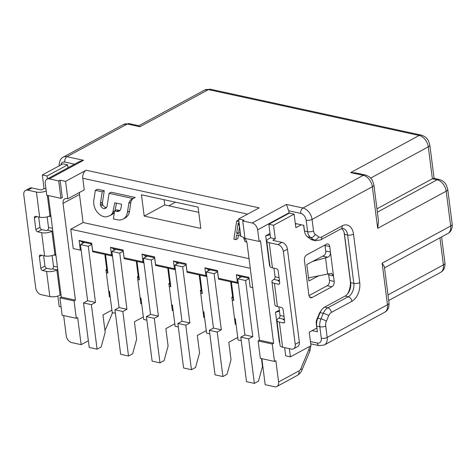 <?xml version="1.0" encoding="UTF-8"?>
<svg xmlns="http://www.w3.org/2000/svg" width="476" height="476" viewBox="0 0 476 476"><rect width="100%" height="100%" fill="white"/><g stroke="black" fill="none" stroke-linecap="round" stroke-linejoin="round"><path stroke-width="0.71" d="M47.422 178.899L47.047 175.995L42.328 174.966L62.886 163.821L67.604 164.851L67.979 167.754M42.328 174.966L44.066 188.514L42.007 189.626A1.053 0.387 172.7 0 1 40.537 189.829L31.886 187.943A6.301 4.224 61.5 0 0 29.625 188.21L25.514 190.436A6.301 4.224 -118.5 0 0 23.8 194.952L35.7 287.837A6.301 4.224 -118.5 0 0 41.162 294.674L49.813 296.554A7.354 2.725 172.7 0 0 60.113 295.15L60.976 294.686M38.669 216.996L39.99 227.332A2.1 1.41 -118.5 0 0 41.811 229.61L45.744 230.467A1.053 0.387 172.7 0 0 47.213 230.265L47.41 230.158A2.1 1.351 102.3 0 0 48.534 227.48L47.172 216.86M43.625 255.701L44.946 266.036A2.1 1.41 -118.5 0 0 46.767 268.315L50.7 269.166A1.053 0.387 172.7 0 0 52.176 268.97L52.372 268.863A2.1 1.351 102.3 0 0 53.491 266.185L52.134 255.564M61.089 306.972L59.185 306.556L57.84 296.06M55.799 254.291A2.1 1.351 -77.7 0 1 55.805 254.291A2.1 1.351 -77.7 0 0 55.109 254.404L54.907 254.511A7.354 2.725 172.7 0 1 44.607 255.915L40.674 255.059A2.1 1.41 61.5 0 0 39.919 255.148A2.1 1.41 61.5 0 0 39.347 256.653L40.835 268.262A2.1 1.41 61.5 0 0 42.656 270.541L46.588 271.397A7.354 2.725 -7.3 0 0 56.894 269.993L57.09 269.886A2.1 1.351 -77.7 0 0 57.727 269.285M50.843 215.586L50.843 215.586A2.1 1.351 -77.7 0 0 50.147 215.705L49.95 215.812A7.354 2.725 172.7 0 1 39.651 217.211L35.718 216.36A2.1 1.41 61.5 0 0 34.962 216.443A2.1 1.41 61.5 0 0 34.391 217.948L35.878 229.563A2.1 1.41 61.5 0 0 37.699 231.836L41.632 232.693A7.354 2.725 -7.3 0 0 51.932 231.294L52.134 231.187A2.1 1.351 -77.7 0 0 52.765 230.58M47.047 175.995L67.604 164.851M45.964 188.924L44.066 188.514M25.514 190.436A6.301 4.224 -118.5 0 1 27.775 190.174L36.426 192.054A7.354 2.725 -7.3 0 0 46.22 190.912M318.825 275.747L308.906 280.977L306.8 264.525L324.299 255.303M164.071 199.712L164.744 204.936L198.754 212.332M241.707 276.663L237.726 278.817L244.914 334.937L240.802 337.163L246.503 381.675L254.368 383.382L258.48 381.157L262.478 366.574L261.455 358.589M254.368 383.382L248.668 338.876L252.78 336.645L245.592 280.531L249.049 278.656M241.249 340.661L238.042 339.965L235.317 318.676L234.531 318.503L232.175 300.124L233.746 300.463L231.372 281.941M209.791 333.819L206.584 333.117L203.859 311.834L203.068 311.661L200.717 293.275L202.288 293.621L199.914 275.092M178.333 326.97L175.126 326.274L172.395 304.985L171.61 304.818L169.254 286.433L170.83 286.772L168.456 268.25M146.876 320.128L143.663 319.432L140.938 298.143L140.152 297.97L137.796 279.59L139.367 279.93L136.999 261.407M115.412 313.285L112.205 312.583L109.48 291.3L108.695 291.128L106.338 272.742L107.909 273.087L105.535 254.559M49.26 178.857L83.52 160.287L79.617 161.447L47.005 179.125A6.301 4.224 -118.5 0 1 49.26 178.857L58.703 180.91L60.934 198.325L62.302 197.588L60.071 180.166L65.575 181.368L67.806 198.784L84.252 189.87L82.764 178.256A6.301 4.052 -77.7 0 1 86.132 170.224L259.158 207.869L238.601 219.008L240.832 236.429L241.618 236.596A6.301 4.224 61.5 0 1 247.08 243.432L259.48 340.185L273.635 343.267L260.497 240.701L259.123 241.445L244.967 238.369L242.736 220.953L252.173 223.006A6.301 4.224 -118.5 0 1 257.635 229.837L259.123 241.445M258.105 340.929L272.26 344.011L274.491 361.427L260.336 358.345L258.105 340.929L259.48 340.185M261.848 358.672L265.18 384.697L274.616 386.75A6.301 4.224 -118.5 0 0 276.877 386.482A6.301 4.224 -118.5 0 0 278.591 381.972L275.866 360.683L274.491 361.427M250.186 287.07L248.948 277.395L250.186 287.07L252.744 287.629M239.749 277.722L239.559 276.193L236.364 274.658L248.948 277.395M239.559 276.193L248.996 278.246M81.122 250.001L80.307 250.114L79.07 240.44L91.654 243.176L92.641 250.917L111.521 255.023L110.527 247.282L123.111 250.019L124.105 257.76L142.978 261.865L141.985 254.125L154.569 256.861L155.563 264.602L174.436 268.708L173.448 260.973L186.033 263.71L187.02 271.451L205.9 275.556L204.906 267.815L217.49 270.552L218.484 278.293L237.357 282.399L236.364 274.658M80.307 250.114L73.233 248.573L70.751 229.224L250.263 268.28M237.357 282.399L238.238 282.821M238.321 283.446L218.526 279.144L218.484 278.293M208.292 270.874L208.095 269.351L217.532 271.403L218.526 279.144M217.532 271.403L217.49 270.552M208.095 269.351L204.906 267.815M205.9 275.556L206.78 275.979M206.858 276.604L187.068 272.296L187.02 271.451M176.834 264.031L176.638 262.502L186.074 264.561L187.068 272.296M186.074 264.561L186.033 263.71M176.638 262.502L173.448 260.973M174.436 268.708L175.323 269.136M175.4 269.761L155.61 265.453L155.563 264.602M145.376 257.189L145.18 255.66L154.617 257.712L155.61 265.453M143.942 262.919L124.147 258.611L124.105 257.76M113.913 250.34L113.722 248.817L123.159 250.87L124.147 258.611M112.485 256.07L92.689 251.768L92.641 250.917M82.455 243.498L82.259 241.975L91.695 244.027L92.689 251.768M82.259 241.975L79.07 240.44M91.695 244.027L91.654 243.176M111.521 255.023L112.401 255.445M113.722 248.817L110.527 247.282M123.159 250.87L123.111 250.019M142.978 261.865L143.859 262.288M145.18 255.66L141.985 254.125M154.617 257.712L154.569 256.861M79.546 192.417A6.301 4.224 -118.5 0 0 79.492 194.476L83.086 222.536L70.751 229.224M104.922 330.326A10.502 6.747 102.3 0 0 106.083 328.107L112.556 312.661M88.352 340.751L81.14 344.654L77.671 317.563L76.303 318.307L62.142 315.225L59.911 297.809L74.072 300.892L76.303 318.307M74.072 300.892L75.44 300.148L63.046 203.389A6.301 4.224 61.5 0 1 64.76 198.879A6.301 4.224 61.5 0 1 67.021 198.611L67.806 198.784M83.086 222.536L249.031 258.641M198.087 207.108L141.461 194.791L144.186 216.074L200.812 228.397L198.087 207.108M129.531 211.035A16.041 10.752 61.5 0 1 125.182 217.978L123.129 219.091A16.041 10.752 -118.5 0 0 127.473 212.147L128.812 203.365L130.87 202.252L129.531 211.035L127.473 212.147M114.407 212.165A10.002 6.706 61.5 0 1 114.145 212.57A14.155 9.49 61.5 0 1 111.878 214.599L109.825 215.717A14.155 9.49 -118.5 0 1 109.819 215.717L106.41 216.8A10.829 7.259 -118.5 0 1 103.518 216.574A12.56 8.425 -118.5 0 1 97.366 212.242A10.829 7.259 -118.5 0 1 95.236 208.946A9.455 6.337 -118.5 0 1 95.021 208.482A13.078 8.77 -118.5 0 1 93.802 203.978A13.078 8.77 -118.5 0 1 93.76 200.676L95.337 190.329L97.396 189.216L104.262 190.715L102.513 202.151A4.855 3.255 -118.5 0 0 102.507 203.722A3.945 2.648 -118.5 0 0 102.858 204.983L100.805 206.102A4.308 2.892 61.5 0 0 104.357 208.607A5.194 3.481 61.5 0 0 105.511 208.315A5.194 3.481 61.5 0 0 105.565 208.286A6.331 4.242 61.5 0 0 107.136 205.977L109.069 193.327L111.122 192.215L135.208 197.469A12.322 8.259 -118.5 0 0 133.994 197.956M133.024 198.623A12.322 8.259 -118.5 0 0 130.87 202.252M102.858 204.983A4.308 2.892 -118.5 0 0 106.416 207.494A5.194 3.481 -118.5 0 0 106.451 207.494M111.878 214.599A14.155 9.49 61.5 0 1 111.878 214.605L109.825 215.717A14.155 9.49 -118.5 0 0 112.092 213.682A10.002 6.706 -118.5 0 0 112.925 211.975L114.752 202.776L121.582 204.269L120.993 208.137A6.872 4.611 61.5 0 1 119.131 211.112A6.872 4.611 61.5 0 1 116.662 211.398L114.591 210.951L116.65 209.833L118.72 210.285A6.872 4.611 -118.5 0 0 120.053 210.356M116.513 203.163L115.008 210.725M238.375 235.394L237.923 238.535L235.864 239.654L236.542 234.995L240.767 235.917M75.44 300.148L61.285 297.066L48.284 195.576M59.911 297.809L61.285 297.066M81.14 344.654L71.703 342.601A6.301 4.224 -118.5 0 1 66.241 335.77L63.653 315.552M60.934 198.325L46.773 195.249L45.285 183.635A6.301 4.224 -118.5 0 1 47.005 179.125M312.107 330.618L317.403 331.766L316.677 326.102L319.818 326.786L321.288 338.257A6.301 4.224 -118.5 0 1 317.313 343.035A4.201 2.701 102.3 0 0 319.164 345.659L324.317 344.981L384.614 312.298A10.502 7.045 61.5 0 0 387.476 304.771A6.301 2.338 172.7 0 0 389.011 302.944L384.364 266.691L382.145 263.168L387.476 304.771L327.179 337.454L325.709 325.983A6.301 4.052 102.3 0 1 326.387 321.229A4.201 0.892 -157.3 0 0 320.949 318.855A10.502 6.747 102.3 0 0 319.818 326.786A4.201 1.559 -7.3 0 0 325.709 325.983M317.403 331.766L316.272 323.93A6.301 4.052 -77.7 0 1 316.951 319.17L319.271 313.625A6.301 4.052 -77.7 0 1 320.116 312.077L321.538 310.043A10.502 6.747 -77.7 0 1 324.614 307.163L345.07 296.072A10.502 6.747 102.3 0 0 348.146 293.192A10.502 6.747 102.3 0 0 350.681 282.685L344.487 234.305A10.502 6.747 102.3 0 0 344.38 233.633A10.502 6.747 102.3 0 0 341.643 228.581M284.642 347.647L285.695 355.834L290.414 356.863L310.971 345.719L309.233 332.177L316.802 328.071M290.414 356.863L289.36 348.67M284.481 320.033L283.5 319.818A1.053 0.387 172.7 0 1 283.143 319.58A1.053 0.387 172.7 0 1 283.399 319.271L283.595 319.164A2.1 1.351 -77.7 0 0 284.285 318.48M279.525 281.328L278.543 281.114A1.053 0.387 172.7 0 1 278.186 280.876A1.053 0.387 172.7 0 1 278.442 280.572L278.639 280.465A2.1 1.351 -77.7 0 0 279.323 279.775M281.988 242.355L277.877 244.587A6.301 4.224 -118.5 0 1 283.339 251.417L287.45 249.192A6.301 4.224 61.5 0 0 281.988 242.355L273.337 240.475A1.053 0.387 172.7 0 1 272.98 240.237A1.053 0.387 172.7 0 1 273.236 239.934L275.289 238.821L273.557 225.273L294.108 214.129L295.846 227.677L301.195 224.773M308.502 277.853L331.552 273.313L333.498 275.955L334.194 281.393A4.201 2.701 -77.7 0 1 331.95 286.748L312.119 297.5A4.201 2.701 -77.7 0 1 310.733 297.732A4.201 2.701 -77.7 0 1 308.882 295.114L304.42 260.283A4.201 2.701 -77.7 0 1 306.663 254.922L326.494 244.176A4.201 2.701 -77.7 0 1 327.887 243.938A4.201 2.701 -77.7 0 1 329.731 246.556L330.427 251.994C330.647 253.994 330.023 255.6 328.541 256.808L327.762 257.201L322.615 256.189M312.673 261.431L327.762 257.201M328.5 273.76L329.475 280.364A4.201 2.701 102.3 0 1 327.232 285.719L308.972 295.62M277.877 244.587L269.226 242.706A7.354 2.725 -7.3 0 1 266.727 241.04A7.354 2.725 -7.3 0 1 268.518 238.904L270.57 237.792L268.839 224.244L289.39 213.105L294.108 214.129M271.933 281.679L274.908 304.896A7.354 2.725 172.7 0 0 277.407 306.562L274.432 283.339A7.354 2.725 -7.3 0 1 271.933 281.679A7.354 2.725 -7.3 0 1 273.724 279.543L273.92 279.436A2.1 1.351 102.3 0 0 275.039 276.758L273.944 268.184M287.45 249.192L299.35 342.077A6.301 4.224 61.5 0 1 297.631 346.593L293.519 348.819A6.301 4.224 -118.5 0 1 291.264 349.087L282.613 347.2L279.388 322.044A7.354 2.725 -7.3 0 1 276.889 320.378A7.354 2.725 -7.3 0 1 278.68 318.248L278.876 318.141A2.1 1.351 102.3 0 0 280.001 315.463L278.9 306.889M322.532 256.171L323.507 255.808C325.227 254.785 325.971 253.202 325.721 251.066L325.013 245.533A4.201 2.701 102.3 0 0 324.924 245.027M279.68 342.155L279.364 342.232L275.521 312.238L279.323 310.173M282.613 347.2A7.354 2.725 172.7 0 1 280.114 345.534L276.889 320.378M279.388 322.044L283.321 322.901A2.1 1.41 61.5 0 0 284.077 322.811A2.1 1.41 61.5 0 0 284.648 321.306L283.16 309.697A2.1 1.41 61.5 0 0 281.34 307.419L277.407 306.562M274.432 283.339L278.365 284.196A2.1 1.41 61.5 0 0 279.115 284.107A2.1 1.41 61.5 0 0 279.686 282.607L278.198 270.993A2.1 1.41 61.5 0 0 276.377 268.714L272.445 267.863A7.354 2.725 172.7 0 1 269.951 266.197L266.727 241.04M283.339 251.417L295.239 344.303A6.301 4.224 -118.5 0 1 293.519 348.819M270.57 237.792L275.289 238.821M268.839 224.244L273.557 225.273M295.417 224.321L296.477 223.75M270.017 233.472L265.727 235.798L270.184 234.763M269.892 265.721L269.571 265.792L265.727 235.798M307.377 236.756L310.525 237.441A4.201 3.094 -53.6 0 0 315.255 234.341A6.301 4.052 102.3 0 1 313.523 230.884L312.054 219.412L372.357 186.729A6.301 2.338 -7.3 0 0 373.886 184.902L372.577 180.803C371.619 179.196 370.447 176.632 365.336 174.989L355.739 172.901L350.663 172.604L363.248 175.341L302.95 208.024L286.433 204.43L288.64 210.755L300.707 213.385A6.301 4.224 -118.5 0 1 306.169 220.215L307.639 231.687A10.502 6.747 102.3 0 0 310.525 237.441L313.874 239.91A10.502 6.747 102.3 0 0 315.612 240.707L312.464 240.023A10.502 6.747 -77.7 0 1 310.727 239.226L307.377 236.756A10.502 6.747 -77.7 0 1 304.598 231.675L304.152 229.236A6.301 4.052 -77.7 0 1 304.087 228.831L303.634 225.309M347.468 294.079A14.708 9.449 102.3 0 0 350.276 280.513L344.136 232.574M304.598 231.675A10.502 6.747 -77.7 0 1 304.491 231.003L303.765 225.332L295.31 223.494M288.64 210.755A6.301 4.224 61.5 0 1 289.158 212.748L289.212 213.2M242.736 220.953L244.105 220.209L238.601 219.008M272.26 344.011L273.635 343.267M275.521 312.238L279.466 311.316M86.132 170.224L65.575 181.368M58.703 180.91L60.071 180.166M365.336 174.989A6.301 4.052 102.3 0 0 363.248 175.341A10.502 7.045 61.5 0 1 372.357 186.729L377.682 228.331L378.533 221.156L373.886 184.902M376.95 208.821L432.381 178.78L437.099 179.803A10.502 7.045 61.5 0 1 446.202 191.191L450.665 226.023A10.502 7.045 61.5 0 1 447.809 233.549L384.513 267.857M316.272 323.93L316.677 326.102A10.502 6.747 -77.7 0 1 317.807 318.17L320.128 312.625A10.502 6.747 -77.7 0 1 321.538 310.043M377.682 228.331L446.202 191.191A6.301 2.338 -7.3 0 0 447.737 189.365L446.428 185.265C445.471 183.659 444.298 181.094 439.187 179.452L433.874 178.298L432.381 178.78L428.293 146.846A6.301 2.338 -7.3 0 0 429.822 145.019L428.513 140.926C427.555 139.319 426.383 136.755 421.272 135.107A6.301 4.052 102.3 0 0 419.189 135.464L350.663 172.604M139.89 126.747L138.986 125.741L129.389 123.653L123.54 124.45A10.502 7.045 61.5 0 1 127.306 124.01L139.89 126.747L208.411 89.607L419.189 135.464A10.502 7.045 61.5 0 1 428.293 146.846L370.649 178.095M164.744 204.936L144.186 216.074M175.501 202.193L168.813 205.822M114.591 210.951L113.383 218.889L117.37 219.763A16.041 10.752 -118.5 0 0 123.129 219.091M114.573 211.082L112.925 211.975M95.337 190.329L102.203 191.828L104.262 190.715M102.513 202.151L100.46 203.27L102.203 191.828M100.46 203.27A4.855 3.255 61.5 0 0 100.436 204.739A4.855 3.255 -118.5 0 0 100.454 204.835L102.507 203.722M100.805 206.102A3.945 2.648 61.5 0 1 100.454 204.835M109.069 193.327L133.143 198.587L135.208 197.469M128.812 203.365A12.322 8.259 61.5 0 1 131.935 199.069A12.322 8.259 61.5 0 1 133.143 198.587M243.468 237.423L245.039 241.647L246.77 242.028M235.864 239.654L233.9 239.226L236.661 221.013L238.714 219.9M236.661 221.013L238.922 221.507M240.559 234.269L236.661 233.418L238.184 222.946L239.589 226.725M236.661 233.418L238.714 232.306L240.35 232.663M239.547 226.606L238.714 232.306M106.338 272.742L105.964 269.838L106.755 269.41L104.833 254.41M110.152 296.548L109.438 296.935L108.695 291.128M106.011 270.19L106.88 270.38L106.755 269.41M107.909 273.087L106.88 270.38M84.407 242.439L80.432 244.599L87.62 300.713L83.508 302.944L89.208 347.45L97.074 349.164L101.186 346.933L105.178 332.355L102.947 314.933L111.884 310.09M97.074 349.164L91.374 304.658L95.486 302.427L88.292 246.306L91.749 244.432M108.885 292.651L109.676 292.823M83.508 302.944L91.374 304.658M87.62 300.713L95.486 302.427M80.432 244.599L88.292 246.306M137.796 279.59L137.427 276.687L138.219 276.258L136.291 261.253M141.61 303.39L140.896 303.777L140.152 297.97M137.469 277.032L138.338 277.222L138.219 276.258M139.367 279.93L138.338 277.222M115.87 249.281L111.89 251.441L119.077 307.561L114.966 309.787L120.666 354.299L128.532 356.006L132.643 353.781L136.642 339.198L134.41 321.782L143.347 316.939M128.532 356.006L122.832 311.5L126.943 309.269L119.756 253.149L123.213 251.28M140.349 299.493L141.134 299.666M114.966 309.787L122.832 311.5M119.077 307.561L126.943 309.269M111.89 251.441L119.756 253.149M169.254 286.433L168.885 283.529L169.676 283.101L167.754 268.095M173.068 310.233L172.354 310.62L171.61 304.818M168.926 283.88L169.801 284.071L170.83 286.772M147.328 256.13L143.347 258.284L150.535 314.404L146.424 316.635L152.13 361.141L159.995 362.855L164.101 360.624L168.099 346.04L165.868 328.624L174.805 323.781M169.801 284.071L169.676 283.101M159.995 362.855L154.289 318.343L158.401 316.118L151.213 259.997L154.67 258.123M171.806 306.336L172.592 306.508M146.424 316.635L154.289 318.343M150.535 314.404L158.401 316.118M143.347 258.284L151.213 259.997M200.717 293.275L200.342 290.372L201.134 289.943L202.288 293.621M204.531 317.081L203.811 317.468L203.068 311.661M200.39 290.723L201.259 290.913M178.786 262.972L174.805 265.126L181.999 321.246L177.887 323.478L183.587 367.984L191.453 369.697L195.565 367.466L199.557 352.883L197.326 335.467L206.263 330.624M199.212 274.944L201.134 289.943M191.453 369.697L185.753 325.185L189.859 322.96L182.671 266.84L186.128 264.965M203.264 313.184L204.049 313.357M177.887 323.478L185.753 325.185M181.999 321.246L189.859 322.96M174.805 265.126L182.671 266.84M232.175 300.124L231.8 297.22L232.591 296.792L233.746 300.463M235.989 323.924L235.275 324.311L234.531 318.503M231.848 297.565L232.716 297.756M210.243 269.815L206.269 271.974L213.456 328.095L209.345 330.32L215.045 374.832L222.911 376.54L227.022 374.315L231.015 359.731L228.783 342.315L237.72 337.466M230.67 281.786L232.591 296.792M222.911 376.54L217.211 332.034L221.322 329.803L214.129 273.682L217.586 271.814M234.722 320.027L235.513 320.199M209.345 330.32L217.211 332.034M213.456 328.095L221.322 329.803M206.269 271.974L214.129 273.682M240.802 337.163L248.668 338.876M244.914 334.937L252.78 336.645M237.726 278.817L245.592 280.531M60.113 295.15L56.894 269.993M54.907 254.511L51.932 231.294M49.95 215.812L47.332 195.368M27.775 190.174L31.886 187.943M36.426 192.054L39.651 217.211M48.945 216.282L50.992 216.729M52.479 228.337L48.534 227.48M47.41 230.158L52.134 231.187M37.699 231.836L41.811 229.61M41.632 232.693L44.607 255.915M39.99 227.332L35.878 229.563M46.588 271.397L49.813 296.554M44.946 266.036L40.835 268.262M42.656 270.541L46.767 268.315M39.347 256.653L41.828 255.309M52.372 268.863L57.09 269.886M63.046 203.389L79.492 194.476M82.764 178.256L247.615 214.123M441.597 236.917L444.947 263.067A6.301 2.338 172.7 0 1 443.412 264.894A10.502 7.045 61.5 0 1 440.556 272.415L388.696 300.523M439.943 237.81L443.412 264.894L387.982 294.936M447.737 189.365L452.2 224.196A6.301 2.338 172.7 0 1 450.665 226.023L382.145 263.168M315.255 234.341L318.605 236.81A6.301 4.052 102.3 0 0 321.734 236.935L342.19 225.844A14.708 9.449 -77.7 0 1 353.519 234.186L359.719 282.565A14.708 9.449 -77.7 0 1 351.859 301.314L331.397 312.405A6.301 4.052 102.3 0 0 328.708 315.677L326.387 321.229M318.605 236.81A4.201 3.094 126.4 0 1 313.874 239.91L310.727 239.226M315.612 240.707L320.586 239.94A4.201 2.814 -118.5 0 0 321.734 236.935M342.19 225.844A4.201 2.814 61.5 0 1 341.048 228.855L320.586 239.94M341.048 228.855L343.012 228.438A10.502 6.747 -77.7 0 1 347.635 234.989A4.201 1.559 -7.3 0 0 353.519 234.186M344.225 232.901L344.487 234.305L347.635 234.989L353.829 283.369A10.502 6.747 -77.7 0 1 348.218 296.756A4.201 2.814 61.5 0 1 351.859 301.314M359.719 282.565A4.201 1.559 172.7 0 1 353.829 283.369L350.681 282.685L350.276 280.513M345.07 296.072L348.218 296.756L327.756 307.847A10.502 6.747 102.3 0 0 323.275 313.309A4.201 0.892 22.7 0 1 328.708 315.677M331.397 312.405A4.201 2.814 -118.5 0 0 327.756 307.847L324.614 307.163M319.271 313.625L320.128 312.625L323.275 313.309L320.949 318.855L317.807 318.17L316.951 319.17M324.317 344.981A10.502 7.045 -118.5 0 0 327.179 337.454A4.201 1.559 172.7 0 1 321.288 338.257M317.313 343.035L310.435 341.542M283.47 319.807L283.399 319.271M278.508 281.108L278.442 280.572M273.301 240.469L273.236 239.934M328.767 274.83L333.498 275.955L330.909 255.749L330.427 251.994L325.721 251.066M325.542 257.909L327.601 273.956M334.194 281.393L329.475 280.364M325.013 245.533L329.731 246.556M312.119 297.5L309.567 296.941M327.232 285.719L331.95 286.748M284.559 322.228L283.321 322.901M278.876 318.141L283.595 319.164M279.602 283.523L278.365 284.196M273.92 279.436L278.639 280.465M272.445 267.863L269.226 242.706M299.35 342.077L295.239 344.303M313.523 230.884A4.201 1.559 172.7 0 1 307.639 231.687L304.491 231.003L304.087 228.831M257.635 229.837L289.158 212.748M286.433 204.43L252.173 223.006M278.591 381.972L299.053 370.881A4.201 2.701 102.3 0 0 300.844 368.698L308.781 349.759A4.201 2.701 102.3 0 0 309.239 346.659M83.52 160.287L67.009 156.693L127.306 124.01A6.301 4.052 -77.7 0 1 129.389 123.653M210.493 89.25L204.644 90.047A10.502 7.045 61.5 0 1 208.411 89.607A6.301 4.052 -77.7 0 1 210.493 89.25L421.272 135.107M439.187 179.452A6.301 4.052 102.3 0 0 437.099 179.803L377.379 212.177M306.169 220.215A4.201 1.559 -7.3 0 0 312.054 219.412A10.502 7.045 -118.5 0 0 302.95 208.024A4.201 2.701 102.3 0 0 300.707 213.385M59.357 165.874C58.721 164.422 59.905 158.407 63.243 157.134A10.502 7.045 -118.5 0 1 67.009 156.693A4.201 2.701 -77.7 0 0 64.76 162.048A6.301 4.224 -118.5 0 0 60.809 164.952M64.76 162.048L74.565 164.184M299.053 370.881A6.301 4.224 61.5 0 1 297.333 375.391L276.877 386.482M297.333 375.391C299.642 373.946 301.177 372.184 301.939 370.108A6.301 1.333 -157.3 0 0 300.844 368.698M308.781 349.759A6.301 1.333 22.7 0 1 309.876 351.169L301.939 370.108M279.049 277.633L275.039 276.758M284.011 316.332L280.001 315.463M118.72 210.285L116.662 211.398M112.092 213.682L114.145 212.57M104.357 208.607L106.416 207.494M57.435 267.042L53.491 266.185M53.901 254.987L55.948 255.434M34.391 217.948L36.866 216.61M444.947 263.067C445.209 267.583 443.745 270.701 440.556 272.415M389.011 302.944C389.273 307.466 387.809 310.584 384.614 312.298M310.727 343.821L319.164 345.659M452.2 224.196C452.462 228.718 450.998 231.836 447.809 233.549M429.822 145.019L434.094 178.345M204.644 90.047L138.843 125.712M63.243 157.134L123.54 124.45M310.852 345.784L309.876 351.169"/></g></svg>
